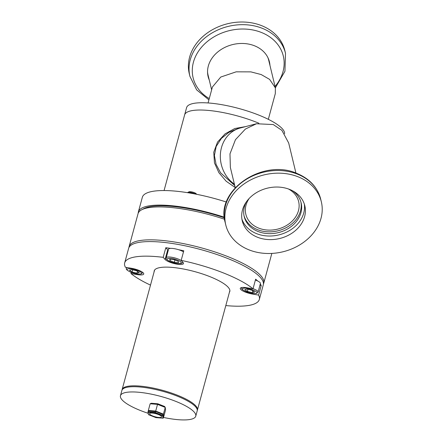 <?xml version="1.0" encoding="UTF-8"?>
<svg xmlns="http://www.w3.org/2000/svg" width="442" height="442" viewBox="0 0 442 442"><rect width="100%" height="100%" fill="white"/><g stroke="black" fill="none" stroke-linecap="round" stroke-linejoin="round"><path stroke-width="0.66" d="M258.874 123.219A50.725 12.873 -164.8 0 0 190.137 111.036A50.725 12.873 -164.8 0 0 184.612 114.914A50.725 12.873 -164.8 0 1 256.404 122.219A50.725 12.873 -164.8 0 1 258.874 123.219M235.21 187.552L226.138 181.209L218.912 172.717L214.458 162.866L213.757 152.247L217.53 142.086L225.05 133.876L234.79 128.523L245.553 126.616M295.936 173.054L288.681 142.993L281.908 130.368L273.261 124.556L256.476 123.749L240.266 128.003A31.216 27.625 75.3 0 0 220.508 152.799A31.216 27.625 75.3 0 0 234.393 184.148A31.216 27.625 -104.7 0 1 220.508 152.799A31.216 27.625 -104.7 0 1 240.266 128.003L237.746 128.666L228.879 132.385L221.37 138.423L216.182 146.451L214.409 155.49L216.094 164.463L220.575 172.822L234.719 185.507M226.398 202.038A69.919 17.741 -164.8 0 0 189.751 193.032A69.919 17.741 -164.8 0 0 142.341 197.292L138.385 211.856A69.919 17.741 -164.8 0 0 138.224 213.155M224.304 217.21A69.919 17.741 -164.8 0 0 185.795 207.596A69.919 17.741 -164.8 0 0 138.385 211.856M284.593 133.672A50.725 12.873 -164.8 0 0 258.382 114.931A50.725 12.873 -164.8 0 0 186.596 107.633L164.07 190.541M249.194 198.441A27.155 21.868 166.4 0 0 245.84 214.304A27.155 21.868 166.4 0 0 258.725 228.127A27.155 21.868 166.4 0 0 287.819 224.658A27.155 21.868 166.4 0 0 298.637 201.563A27.155 21.868 166.4 0 0 288.422 188.972M256.476 123.749L245.404 129.047L235.448 139.705L229.984 153.855L230.359 167.446L235.249 187.695M268.322 119.323L275.305 93.627L275.388 87.903L269.609 79.383L261.194 74.554L250.89 71.875L236.177 71.831L220.746 77.046L212.414 87.002L208.077 102.958M267.824 57.46A31.216 25.133 -13.6 0 1 268.714 60.256L275.388 87.903M211.641 89.859L208.027 74.897A31.216 25.133 -13.6 0 1 207.552 72.002M189.922 76.367L189.281 73.709A49.161 39.587 -13.6 0 1 194.983 45.526A49.161 39.587 -13.6 0 1 245.183 22.1A49.161 39.587 -13.6 0 1 284.863 50.648L285.499 53.305A49.161 39.587 -13.6 0 0 262.183 28.277A49.161 39.587 -13.6 0 0 195.624 48.184A49.161 39.587 -13.6 0 0 189.922 76.367L196.651 89.87L208.917 99.864M209.259 80.002A31.526 25.387 -13.6 0 1 208.121 76.61A31.526 25.387 -13.6 0 1 211.779 58.537A31.526 25.387 -13.6 0 1 243.967 43.515A31.526 25.387 -13.6 0 1 269.416 61.819A31.526 25.387 -13.6 0 1 269.946 65.355M269.2 61.007A31.526 25.387 -13.6 0 1 269.554 63.72M208.867 78.361A31.526 25.387 -13.6 0 1 207.939 75.786M241.907 219.061A32.183 25.912 166.4 0 0 256.658 233.663A32.183 25.912 166.4 0 0 290.201 230.155A32.183 25.912 166.4 0 0 304.311 204.005M257.526 237.26A32.183 25.912 -13.6 0 1 242.26 220.878A32.183 25.912 -13.6 0 1 255.078 193.513A32.183 25.912 -13.6 0 1 289.56 189.397A32.183 25.912 -13.6 0 1 304.825 205.784A32.183 25.912 -13.6 0 1 292.007 233.149A32.183 25.912 -13.6 0 1 257.526 237.26M315.632 229.984A49.161 39.587 166.4 0 0 321.334 201.801A49.161 39.587 166.4 0 0 281.653 173.253A49.161 39.587 166.4 0 0 231.453 196.679A49.161 39.587 166.4 0 0 225.752 224.862A49.161 39.587 166.4 0 0 265.432 253.41A49.161 39.587 166.4 0 0 315.632 229.984M246.343 201.917A29.277 23.575 166.4 0 0 244.211 216.602A29.277 23.575 166.4 0 0 258.1 231.503A29.277 23.575 166.4 0 0 289.471 227.763A29.277 23.575 166.4 0 0 301.135 202.867A29.277 23.575 166.4 0 0 292.543 190.767M244.017 215.696A29.277 23.575 166.4 0 0 257.664 229.707A29.277 23.575 166.4 0 0 288.571 226.271A29.277 23.575 166.4 0 0 300.897 201.972M243.327 288.339C238.652 289.328 252.089 294.643 256.045 293.366C260.719 292.377 247.282 287.062 243.327 288.339M253.062 288.665A8.426 2.138 15.2 0 1 258.073 292.129L260.415 283.504A8.426 2.138 -164.8 0 0 255.404 280.04M251.979 290.25L254.603 292.04L252.31 292.643L247.398 291.455L244.774 289.665L247.067 289.062L251.979 290.25M252.807 290.819L252.31 292.643M247.398 291.455L247.99 289.283M183.485 251.879A8.426 2.138 -164.8 0 0 180.496 250.393A8.426 2.138 -164.8 0 0 168.568 249.183L166.225 257.808A8.426 2.138 15.2 0 1 178.154 259.018A8.426 2.138 15.2 0 1 181.546 260.791M170.761 261.83C178.772 265.123 185.844 263.266 177.452 260.073C169.435 256.774 162.369 258.631 170.761 261.83M195.767 194.126A5.077 1.287 -164.8 0 0 194.535 193.568A5.077 1.287 -164.8 0 0 187.9 192.447A5.077 1.287 -164.8 0 0 187.607 192.557A5.077 1.287 -164.8 0 0 187.463 192.657M196.546 194.281L196.287 193.867A3.956 1.006 -164.8 0 0 194.314 192.651A3.956 1.006 -164.8 0 0 188.916 191.867L187.607 192.557M169.756 259.227L173.91 259.565L178.264 261.288L178.458 262.67L174.303 262.333L169.949 260.609L169.756 259.227M169.949 260.609L170.308 259.272M174.303 262.333L174.944 259.973M140.711 273.907C145.385 272.913 131.948 267.598 127.992 268.874C123.318 269.863 136.755 275.178 140.711 273.907M132.059 271.99L129.44 270.2L131.727 269.598L136.639 270.786L139.263 272.576L136.97 273.178L132.059 271.99L132.65 269.819M136.97 273.178L137.468 271.355M150.501 285.112A69.764 17.702 15.2 0 1 130.981 273.559L137.13 274.592A9.741 2.47 -164.8 0 0 143.733 274.001A9.741 2.47 -164.8 0 0 143.33 272.963A9.741 2.47 -164.8 0 0 131.539 268.3L125.395 267.261A69.764 17.702 15.2 0 1 124.683 262.885A69.764 17.702 15.2 0 1 163.186 257.338L165.093 259.487A9.741 2.47 -164.8 0 0 175.181 263.819A9.741 2.47 -164.8 0 0 183.485 263.559A9.741 2.47 -164.8 0 0 183.087 262.526L181.176 260.377A69.764 17.702 15.2 0 1 253.023 288.803L246.879 287.764A9.741 2.47 -164.8 0 0 240.271 288.355A9.741 2.47 -164.8 0 0 252.465 294.057L258.609 295.096A69.764 17.702 15.2 0 1 259.327 299.472A69.764 17.702 15.2 0 1 225.807 305.571M154.12 271.802A39.172 9.939 15.2 0 1 154.203 270.907A39.172 9.939 15.2 0 1 187.612 269.858A39.172 9.939 15.2 0 1 228.188 287.283A39.172 9.939 15.2 0 1 229.807 291.449A39.172 9.939 15.2 0 1 229.426 292.261M257.675 281.002A69.764 17.702 -164.8 0 0 255.636 279.184L253.023 288.803M124.683 262.885L128.639 248.321A69.764 17.702 15.2 0 1 188.137 246.454A69.764 17.702 15.2 0 1 260.404 277.488A69.764 17.702 15.2 0 1 263.283 284.902L259.327 299.472M170.584 248.382A69.764 17.702 -164.8 0 0 165.8 247.724L163.186 257.338M181.176 260.377L183.789 250.763A69.764 17.702 -164.8 0 0 178.69 249.752M259.94 285.261L261.222 285.482A69.764 17.702 -164.8 0 0 260.288 283.974M261.222 285.482L258.609 295.096M131.291 272.421L130.981 273.559M165.8 247.724L167.706 249.874A9.741 2.47 -164.8 0 0 168.247 250.376M197.265 410.474A39.018 9.901 -164.8 0 0 197.419 410.049A39.018 9.901 -164.8 0 0 195.812 405.905A39.018 9.901 -164.8 0 0 155.396 388.546A39.018 9.901 -164.8 0 0 122.119 389.59A39.018 9.901 -164.8 0 0 122.036 390.037M148.131 413.287A39.018 9.901 15.2 0 1 122.064 399.855A39.018 9.901 15.2 0 1 120.456 395.712A39.018 9.901 15.2 0 1 153.733 394.667A39.018 9.901 15.2 0 1 194.148 412.021A39.018 9.901 15.2 0 1 195.756 416.171A39.018 9.901 15.2 0 1 163.523 417.441M120.456 395.712L121.881 390.463A39.018 9.901 15.2 0 1 155.159 389.419A39.018 9.901 15.2 0 1 195.574 406.778A39.018 9.901 15.2 0 1 197.182 410.922L195.756 416.171M128.965 247.47A69.764 17.702 15.2 0 1 129.114 246.57A69.764 17.702 15.2 0 1 136.711 241.233A69.764 17.702 15.2 0 1 214.862 251.918A69.764 17.702 15.2 0 1 263.758 283.156A69.764 17.702 15.2 0 1 263.432 284.002M224.536 219.238A69.764 17.702 -164.8 0 0 145.656 208.309A69.764 17.702 -164.8 0 0 141.633 209.806A69.764 17.702 -164.8 0 0 138.059 213.646L129.114 246.57M141.633 209.806L143.821 208.652A67.891 17.227 15.2 0 1 147.733 207.193A67.891 17.227 15.2 0 1 185.579 208.121L187.176 208.392A67.891 17.227 15.2 0 1 224.354 217.784M155.335 413.568A6.243 1.586 15.2 0 1 161.595 416.9A6.243 1.586 15.2 0 1 155.811 416.961A6.243 1.586 15.2 0 1 149.551 413.624A6.243 1.586 15.2 0 1 155.335 413.568M162.976 418.193L162.65 415.839L155.241 412.911L148.169 412.331L148.495 414.684L155.904 417.613L162.976 418.193L163.369 418.022L163.026 415.574L162.65 415.839M155.241 412.911L155.308 412.524L163.026 415.574L163.264 414.701L163.369 418.022M148.401 410.944L147.937 411.916L148.495 414.684M148.175 411.043L155.545 411.646L155.308 412.524L147.937 411.916L148.169 412.331M148.562 410.878L155.639 411.452L163.264 414.701L155.639 411.452L155.706 411.066L163.418 414.115L163.043 414.386M150.153 403.761L157.523 404.364L157.805 403.784L151.319 403.253L150.153 403.761L148.335 410.463L155.706 411.066L157.523 404.364L165.242 407.413L163.418 414.115L163.534 416.662M157.805 403.784L164.595 406.469L165.242 407.413L165.584 409.867L163.761 416.568M209.27 98.572A46.388 37.349 -13.6 0 1 198.502 51.206A46.388 37.349 -13.6 0 1 261.305 32.426A46.388 37.349 -13.6 0 1 277.924 82.632A46.388 37.349 -13.6 0 1 275.04 86.455M225.111 222.21C215.481 189.9 263.333 158.236 296.886 173.419C309.538 178.651 317.478 187.226 320.693 199.143A49.161 39.587 166.4 0 0 297.372 174.115A49.161 39.587 166.4 0 0 230.812 194.027A49.161 39.587 166.4 0 0 225.111 222.21L225.752 224.862M182.463 261.819A8.426 2.138 15.2 0 1 182.491 262.228C183.331 263.73 177.54 264.554 170.645 261.824C166.827 259.995 165.358 258.658 166.225 257.808M126.677 267.482L126.473 268.244A8.426 2.138 15.2 0 1 127.39 267.603A8.426 2.138 15.2 0 1 127.395 267.598M142.749 272.427A8.426 2.138 15.2 0 1 142.738 272.664L141.219 273.941C138.512 274.377 135.059 273.813 130.843 272.244C127.064 270.427 125.605 269.09 126.473 268.244M137.302 273.952L137.13 274.592M167.706 249.874L165.093 259.487M252.642 293.416L252.465 294.057M275.366 87.814L284.946 71.25L285.499 53.305M320.693 199.143L321.334 201.801M241.807 287.709C240.945 288.554 242.404 289.886 246.183 291.709C250.393 293.278 253.852 293.842 256.553 293.4L258.073 292.129M182.568 261.94L182.491 262.228M154.584 270.095L122.119 389.59M229.89 290.554L197.419 410.049M263.758 283.156L271.836 253.421"/></g></svg>
